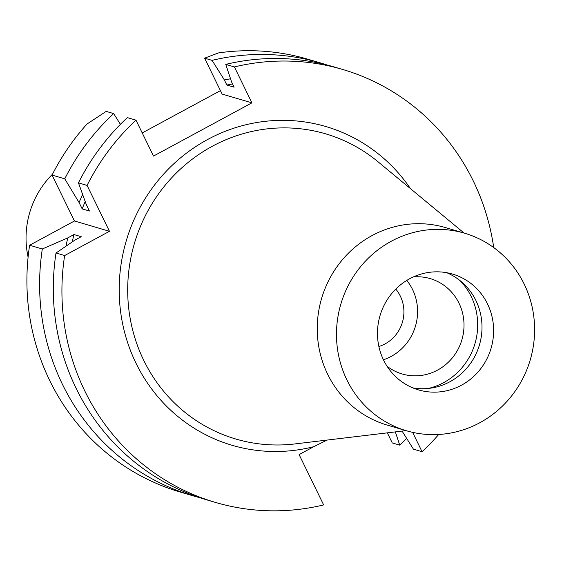 <?xml version="1.0" encoding="UTF-8"?>
<svg xmlns="http://www.w3.org/2000/svg" width="562" height="562" viewBox="0 0 562 562"><rect width="100%" height="100%" fill="white"/><g stroke="black" fill="none" stroke-linecap="round" stroke-linejoin="round"><path stroke-width="0.84" d="M52.519 174.185A86.991 83.408 106.4 0 0 28.1 257.171M199.882 497.707A225.629 216.342 -73.6 0 1 193.005 495.817L180.304 492.08A225.629 216.342 106.4 0 1 49.779 380.664A225.629 216.342 106.4 0 1 29.617 245.243L74.451 220.992L52.062 175.091A225.629 216.342 106.4 0 1 87.019 124.019L106.19 111.388L113.665 113.587A225.629 216.342 -73.6 0 0 64.763 178.828L52.062 175.091M204.603 58.167L212.078 60.366A225.629 216.342 -73.6 0 1 320.403 62.909L307.702 59.172A225.629 216.342 106.4 0 0 218.435 52.94L204.603 58.167L222.116 94.079L251.909 102.853L234.396 66.934A225.629 216.342 -73.6 0 1 342.722 69.477A225.629 216.342 -73.6 0 1 473.246 180.887A225.629 216.342 -73.6 0 1 493.724 247.568M142.214 132.934L220.43 90.63M29.617 245.243L42.319 248.98L67.749 237.909L73.959 234.551L81.209 236.686L75.006 240.044L56.003 253.005L64.637 255.548L109.471 231.298L74.451 220.992M109.471 231.298L87.082 185.397A225.629 216.342 -73.6 0 1 135.983 120.156L153.503 156.074L251.909 102.853M438.725 434.468A225.629 216.342 -73.6 0 1 422.055 451.7L412.62 432.354M410.464 188.642A166.12 159.278 106.4 0 0 197.641 145.368A166.12 159.278 106.4 0 0 136.025 363.263A166.12 159.278 106.4 0 0 313.744 446.699L299.11 454.609L323.649 504.922A225.629 216.342 -73.6 0 1 215.323 502.386A225.629 216.342 -73.6 0 1 84.799 390.969A225.629 216.342 -73.6 0 1 64.637 255.548M87.082 185.397L78.448 182.854L86.323 204.659L89.428 211.017L82.171 208.881L79.066 202.524L64.763 178.828M78.441 182.854A225.629 216.342 106.4 0 1 127.349 117.62L135.983 120.156M120.423 124.343L113.665 113.587M85.199 201.575A199.714 191.487 106.4 0 0 82.171 208.881M79.073 202.524A205.2 196.749 -73.6 0 1 82.628 194.494M320.403 62.909A225.629 216.342 -73.6 0 1 327.21 65.037M406.663 438.402A225.629 216.342 -73.6 0 1 399.737 445.132L392.262 442.933L387.344 432.845M327.098 440.067L313.744 446.699M402.069 431.082L413.421 449.157L422.055 451.7M395.339 431.89L399.737 445.132M342.722 69.477L334.081 66.934A225.629 216.342 106.4 0 0 225.762 64.391L231.656 82.129L234.115 87.166L226.858 85.031L224.4 79.994A205.2 196.749 -73.6 0 1 230.546 78.785M234.396 66.934L225.762 64.391M212.078 60.366L224.4 79.994M232.549 83.963A199.714 191.487 106.4 0 0 226.858 85.031M193.005 495.817A225.629 216.342 -73.6 0 1 62.48 384.401A225.629 216.342 -73.6 0 1 42.319 248.98M66.056 246.121A205.2 196.749 -73.6 0 1 67.749 237.909M73.959 234.551A199.714 191.487 106.4 0 0 72.259 241.906M56.003 253.005A225.629 216.342 106.4 0 0 76.165 388.426A225.629 216.342 106.4 0 0 206.683 499.843L215.323 502.386M405.968 430.618L294.902 443.931A159.06 152.513 -73.6 0 1 143.816 360.488A159.06 152.513 106.4 0 1 185.362 164.722A159.06 152.513 106.4 0 1 377.959 161.715L464.1 233.061M464.612 233.216L445.371 227.554A102.965 98.722 106.4 0 0 340.705 261.801A102.965 98.722 106.4 0 0 327.674 374.264A102.965 98.722 106.4 0 0 387.232 425.104L406.474 430.766A102.965 98.722 -73.6 0 1 346.909 379.926A102.965 98.722 -73.6 0 1 359.947 267.463A102.965 98.722 -73.6 0 1 464.612 233.216A102.965 98.722 -73.6 0 1 524.17 284.056A102.965 98.722 -73.6 0 1 511.139 396.519A102.965 98.722 -73.6 0 1 406.474 430.766M487.5 303.887A60.359 57.872 106.4 0 0 452.579 274.087A60.359 57.872 106.4 0 0 391.222 294.165A60.359 57.872 106.4 0 0 383.586 360.087A60.359 57.872 106.4 0 0 418.5 389.895A60.359 57.872 106.4 0 0 479.857 369.817A60.359 57.872 106.4 0 0 487.5 303.887M446.685 272.696A60.359 57.872 -73.6 0 1 475.888 300.473A60.359 57.872 -73.6 0 1 470.155 363.902A60.359 57.872 -73.6 0 1 412.789 387.864M460.046 280.621A63.906 61.279 -73.6 0 1 471.209 296.546A63.906 61.279 -73.6 0 1 428.314 388.447M387.085 366.284A49.709 47.658 106.4 0 0 402.16 373.983A49.709 47.658 106.4 0 0 452.691 357.446A49.709 47.658 106.4 0 0 458.978 303.157A49.709 47.658 106.4 0 0 430.225 278.612A49.709 47.658 106.4 0 0 413.386 276.911M406.79 280.41A49.709 47.658 -73.6 0 1 412.55 289.493A49.709 47.658 -73.6 0 1 383.432 359.778M378.879 346.515A35.504 34.043 106.4 0 0 400.32 296.104A35.504 34.043 106.4 0 0 395.781 289.093"/></g></svg>
